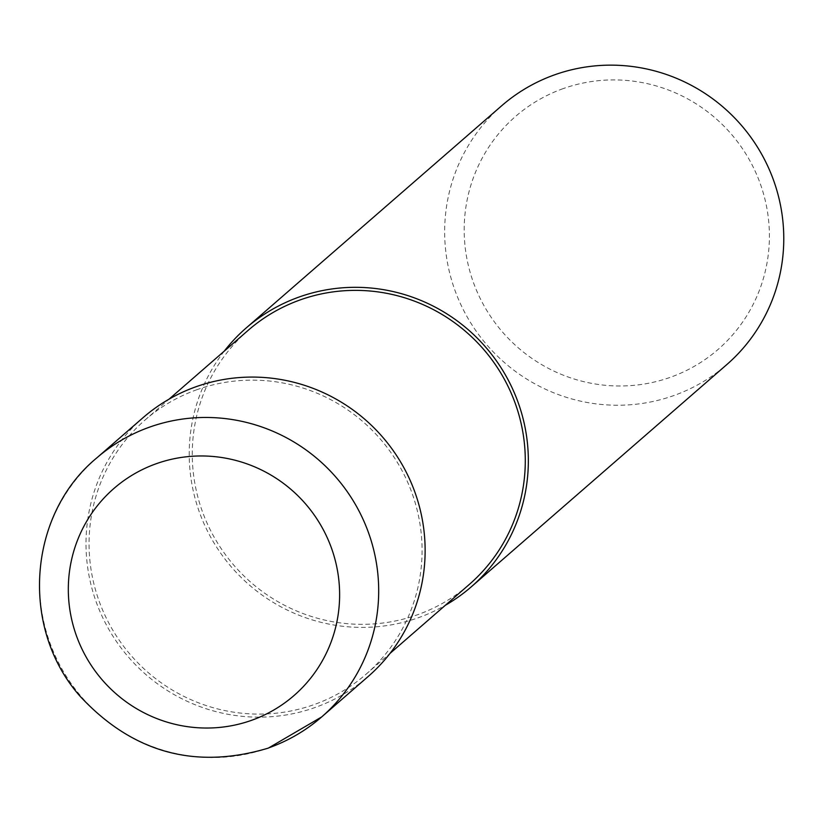 <?xml version="1.0" encoding="UTF-8"?>
<svg xmlns="http://www.w3.org/2000/svg" width="823" height="823" viewBox="0 0 823 823"><rect width="100%" height="100%" fill="white"/><g stroke="black" fill="none" stroke-linecap="round" stroke-linejoin="round"><path stroke-width="0.62" stroke-dasharray="4.12 3.09" d="M248.248 330.27A168.427 165.042 -131 0 0 216.182 540.69A168.427 165.042 -131 0 0 417.343 614.812A168.427 165.042 -131 0 0 469.305 584.443M197.016 389.66A168.427 165.042 -131 0 0 145.043 420.028A168.427 165.042 -131 0 0 112.977 630.459A168.427 165.042 -131 0 0 314.129 704.581A168.427 165.042 -131 0 0 366.101 674.202A168.427 165.042 -131 0 0 398.167 463.781A168.427 165.042 -131 0 0 197.016 389.66M501.66 105.776A171.513 168.077 -131 0 0 469.007 320.065A171.513 168.077 -131 0 0 673.852 395.544A171.513 168.077 -131 0 0 726.771 364.61M224.288 351.102A171.513 168.077 -131 0 0 222.539 555.823A171.513 168.077 -131 0 0 418.413 617.703A171.513 168.077 -131 0 0 445.346 605.286M563.127 88.637A154.364 151.267 -131 0 0 473.935 283.884A154.364 151.267 -131 0 0 670.467 377.263A154.364 151.267 -131 0 0 759.66 182.017A154.364 151.267 -131 0 0 563.127 88.637M143.027 417.693A171.513 168.067 -131 0 0 110.364 631.982A171.513 168.067 -131 0 0 315.199 707.461A171.513 168.067 -131 0 0 368.138 676.527M96.569 458.092A171.513 168.077 -131 0 0 63.916 672.381A171.513 168.077 -131 0 0 268.761 747.86M145.043 420.028L168.993 399.206M366.101 674.202L390.051 653.38"/><path stroke-width="1.23" d="M390.051 653.38L469.305 584.443A168.427 165.042 -131 0 0 501.372 374.012A168.427 165.042 -131 0 0 300.22 299.891A168.427 165.042 -131 0 0 248.248 330.27L168.993 399.206M445.346 605.286A171.513 168.077 -131 0 0 471.332 586.778L726.771 364.61A171.513 168.077 -131 0 0 759.423 150.331A171.513 168.077 -131 0 0 554.579 74.842A171.513 168.077 -131 0 0 501.66 105.776L246.221 327.935A171.513 168.077 -131 0 0 224.288 351.102M471.332 586.778A171.513 168.077 -131 0 0 503.985 372.49A171.513 168.077 -131 0 0 299.15 297.01A171.513 168.077 -131 0 0 246.221 327.935M268.761 747.86A171.513 168.077 -131 0 0 321.69 716.926L368.138 676.527A171.513 168.067 -131 0 0 400.77 462.248A171.513 168.067 -131 0 0 195.936 386.769A171.513 168.067 -131 0 0 143.027 417.693L96.579 458.082A171.513 168.077 -131 0 0 96.569 458.092C27.663 515.033 19.978 628.412 79.985 696.145C132.493 752.695 195.288 770.009 268.36 748.097L321.69 716.926A171.513 168.077 -131 0 0 354.332 502.637A171.513 168.077 -131 0 0 149.498 427.158A171.513 168.077 -131 0 0 96.579 458.082M251.673 720.279A137.215 134.458 -131 0 0 330.959 546.719A137.215 134.458 -131 0 0 156.257 463.719A137.215 134.458 -131 0 0 76.981 637.269A137.215 134.458 -131 0 0 251.673 720.279"/></g></svg>
